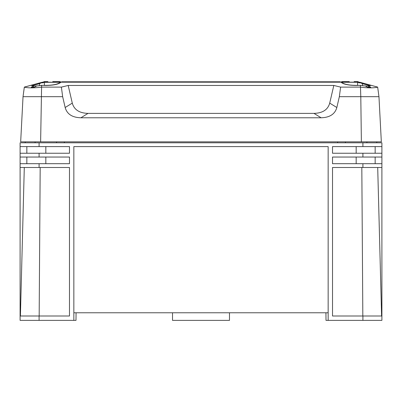 <?xml version="1.0" encoding="UTF-8"?>
<svg xmlns="http://www.w3.org/2000/svg" width="402" height="402" viewBox="0 0 402 402"><rect width="100%" height="100%" fill="white"/><g stroke="black" fill="none" stroke-linecap="round" stroke-linejoin="round"><path stroke-width="0.6" d="M172.513 312.776L172.513 320.374L229.487 320.374L229.487 312.776M28.215 163.689L69.481 163.689L69.481 157.041L20.1 157.041L20.1 163.689L28.215 163.689M20.1 157.041L20.1 146.599L69.481 146.599L69.481 153.242L39.094 153.242L39.094 157.041M20.1 153.242L39.094 153.242M20.1 167.488L69.481 167.488L69.481 316.007L39.094 316.007L39.094 320.374L20.1 320.374L20.1 163.689M362.905 146.599L381.9 146.599L381.9 142.8L362.905 142.8L362.905 146.599L332.519 146.599L332.519 153.242L381.9 153.242L381.9 146.599M362.905 153.242L362.905 157.041L332.519 157.041L332.519 163.689L381.9 163.689L381.9 153.242M362.905 157.041L381.9 157.041M381.9 167.488L381.9 316.007L332.519 316.007L332.519 167.488L381.9 167.488L381.9 163.689M39.17 316.007L40.18 167.488M20.407 316.007L24.296 167.488M362.83 316.007L361.82 167.488M381.593 316.007L377.704 167.488M381.9 316.007L381.9 320.374L328.153 320.374L328.153 146.599L73.847 146.599L73.847 320.374L39.094 320.374M73.847 320.374L75.993 320.374L76.063 312.776M325.937 312.776L326.007 320.374L328.153 320.374M73.847 312.776L328.153 312.776M20.1 146.599L20.1 142.8L362.905 142.8M362.905 316.007L362.905 320.374M362.905 167.488L362.905 163.689M39.094 146.599L39.094 142.8M39.094 167.488L39.094 163.689M375.156 163.689L375.156 157.041M26.844 163.689L26.844 157.041M375.156 153.242L375.156 146.599M25.21 142.8L25.226 141.851M376.79 142.8L376.774 141.851M337.665 142.8L337.65 141.851M64.335 142.8L64.35 141.851M26.844 153.242L26.844 146.599M39.094 316.007L20.1 316.007M379.895 114.48L378.965 96.686L377.664 87.113L359.589 82.194L358.232 82.194L359.7 82.259L370.986 85.37L359.7 82.259M371.071 85.319L368.579 86.008L370.77 87.204L367.609 87.204L365.403 86.008L360.383 85.319L360.473 87.139C367.961 88.098 373.694 88.098 377.669 87.139L378.965 96.686L381.332 141.851L20.668 141.851L23.035 96.686L62.657 96.686L61.39 87.113L68.189 85.455L333.811 85.455L340.61 87.113L339.343 96.686L360.795 96.686L361.378 141.851M368.528 87.224L368.579 86.008M33.472 87.224L33.421 86.008L31.23 87.204L34.391 87.204L36.597 86.008L41.617 85.319L45.833 85.48C53.657 85.33 58.722 84.234 61.029 82.194L340.971 82.194C343.278 84.234 348.343 85.33 356.167 85.48L360.383 85.319M23.035 96.686L24.336 87.113L42.426 82.259M22.105 114.48L23.03 96.666L24.326 87.098L42.401 82.174L51.165 82.194M30.929 85.319L33.421 86.008M88.013 113.384C79.37 113.143 74.129 109.721 72.285 103.118L65.164 107.52C67.008 114.118 72.249 117.54 80.892 117.781L88.013 113.384L313.987 113.384C322.63 113.143 327.871 109.721 329.715 103.118L336.836 107.52L339.343 96.686M336.836 107.52C334.992 114.118 329.751 117.54 321.108 117.781L313.987 113.384M80.892 117.781L321.108 117.781M65.164 107.52L62.657 96.686M41.617 85.319L40.622 141.851M378.965 96.686L360.795 96.686L360.473 87.139M360.383 87.113L340.61 87.113M41.617 87.113L61.39 87.113M329.715 103.118L333.811 85.455M72.285 103.118L68.189 85.455M41.527 87.139C34.039 88.098 28.306 88.098 24.331 87.139M45.833 82.174L45.833 81.626L43.828 81.626L43.828 82.174M45.833 81.626L47.898 81.626L47.898 82.174M341.64 82.174L341.64 81.626L349.268 81.626L349.268 82.174M349.202 81.626L349.202 82.174M359.815 82.33L361.363 82.877L359.478 82.877L357.408 82.259L341.625 82.259C343.78 84.204 348.589 85.249 356.041 85.39L357.559 85.37L357.649 82.33M341.625 82.259L341.258 82.48M368.528 87.209L367.971 87.214L368.528 87.209M341.524 82.194L357.408 82.259M352.584 82.194L359.202 82.194M370.986 85.37L369.609 85.651L362.453 83.701L362.393 85.651C365.624 86.103 368.026 86.103 369.609 85.651M359.488 85.38L357.559 85.37M360.559 82.772L362.453 83.701M359.574 82.259L359.076 82.194M52.752 82.194L52.752 81.626L60.365 81.626L60.365 82.194L354.157 82.174L354.157 81.626L358.232 81.626L358.232 82.194L359.579 82.174L377.654 87.098M40.627 82.877L42.778 82.822L44.341 82.33L44.411 85.37C52.561 85.41 57.883 84.37 60.365 82.259L44.341 82.33M42.828 82.194L48.893 82.194L42.331 82.259M44.587 82.259L60.742 82.194L60.742 82.48M44.411 85.37L42.501 85.38M32.381 85.651C33.954 86.103 36.351 86.103 39.577 85.651L39.532 83.701L32.381 85.651L31.014 85.37M42.18 82.33L40.622 82.822M41.431 82.772L39.532 83.701M52.778 81.626L52.778 82.194M61.586 82.174L61.586 81.797L340.393 81.797L340.393 82.174M356.167 163.689L356.167 157.041M45.833 163.689L45.833 157.041M356.167 153.242L356.167 146.599M45.833 153.242L45.833 146.599M345.434 141.851L345.434 142.8M366.895 141.851L366.895 142.8M35.105 141.851L35.105 142.8M56.566 141.851L56.566 142.8"/></g></svg>
